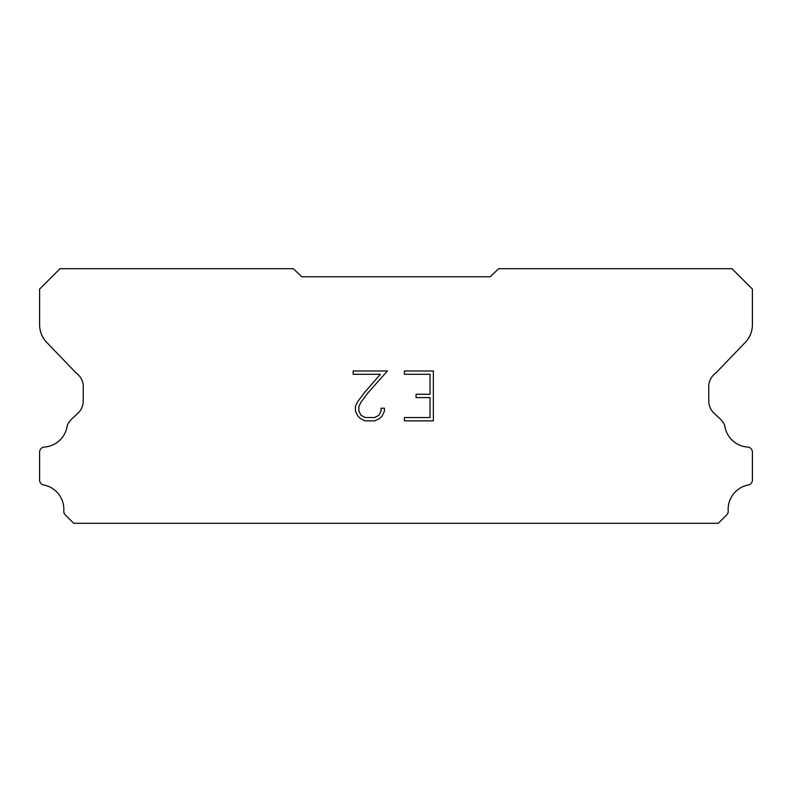 <?xml version="1.0" encoding="UTF-8"?>
<svg xmlns="http://www.w3.org/2000/svg" width="792" height="792" viewBox="0 0 792 792"><rect width="100%" height="100%" fill="white"/><g stroke="black" fill="none" stroke-linecap="round" stroke-linejoin="round"><path stroke-width="1.19" d="M430.036 417.542L430.036 397.584L416.067 397.584L416.067 394.258L430.036 394.258L430.036 374.299L404.405 374.299L404.405 370.973L433.363 370.973L433.363 420.869L404.405 420.869L404.405 417.542L430.036 417.542M384.447 408.217L384.447 411.216L382.071 416.087L379.606 418.503L374.735 420.869L365.152 420.869L360.31 418.463L357.845 416.028L355.44 411.157L355.44 406.227L357.845 401.445L364.894 392.06L380.388 374.299L353.133 374.299L353.133 370.973L387.437 370.973L368.013 392.802L361.093 402.019L358.845 406.573L358.845 410.949L361.023 415.345L365.439 417.542L374.477 417.542L378.863 415.335L381.071 410.949L381.071 408.217L384.447 408.217M301.762 276.764L490.238 276.764L498.623 268.716L732.026 268.716L752.4 289.09L752.4 324.215A25.453 25.453 0 0 1 745.302 342.362L715.899 372.953A16.969 16.969 0 0 0 708.771 385.051L708.771 400.95A16.969 16.969 0 0 0 713.74 412.959L719.74 418.513A22.136 22.136 0 0 1 724.729 425.304A24.78 24.78 0 0 0 748.064 447.084A5.089 5.089 0 0 1 752.4 452.123L752.4 480.526A5.089 5.089 0 0 1 748.826 484.892A24.78 24.78 0 0 0 728.185 510.682A5.089 5.089 0 0 1 726.7 514.889L718.304 523.284L73.696 523.284L65.3 514.889A5.089 5.089 0 0 1 63.815 510.682A24.78 24.78 0 0 0 43.174 484.892A5.089 5.089 0 0 1 39.6 480.526L39.6 452.123A5.089 5.089 0 0 1 43.936 447.084A24.78 24.78 0 0 0 67.27 425.304A22.136 22.136 0 0 1 72.26 418.513L78.26 412.959A16.969 16.969 0 0 0 83.229 400.95L83.229 385.051A16.969 16.969 0 0 0 76.101 372.953L46.698 342.362A25.453 25.453 0 0 1 39.6 324.215L39.6 289.09L59.974 268.716L293.377 268.716L301.762 276.764"/></g></svg>
